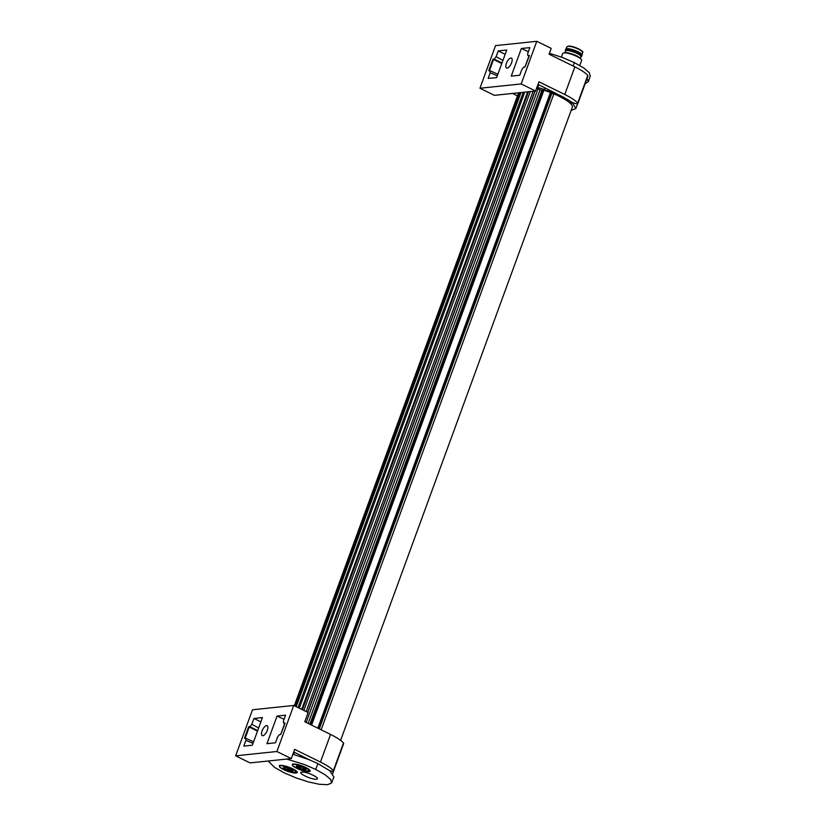 <?xml version="1.0" encoding="UTF-8"?>
<svg xmlns="http://www.w3.org/2000/svg" width="826" height="826" viewBox="0 0 826 826"><rect width="100%" height="100%" fill="white"/><g stroke="black" fill="none" stroke-linecap="round" stroke-linejoin="round"><path stroke-width="1.24" d="M565.242 52.719A8.621 1.972 -159.9 0 1 565.304 52.719A8.621 1.972 -159.9 0 1 565.376 52.709A8.621 1.972 -159.9 0 1 573.172 54.351A8.621 1.972 -159.9 0 1 580.11 58.13L581.122 59.224A10.067 2.302 20.1 0 0 573.017 54.805A10.067 2.302 20.1 0 0 563.91 52.895L562.692 53.473L561.37 57.087M581.122 59.224A10.067 2.302 20.1 0 1 581.607 60.401L579.759 65.46M580.337 58.378L580.957 56.684A8.177 1.869 -159.9 0 0 575.557 52.761A8.177 1.869 -159.9 0 0 566.574 50.582A8.177 1.869 -159.9 0 0 565.593 51.057L564.974 52.761M565.531 51.222L565.345 50.716A8.683 1.982 20.1 0 1 565.325 50.314A8.683 1.982 20.1 0 1 566.378 49.808A8.683 1.982 20.1 0 1 575.908 52.121A8.683 1.982 20.1 0 1 581.649 56.282A8.683 1.982 20.1 0 1 581.37 56.581L580.895 56.849M581.649 56.282L582.062 55.125A8.683 1.982 -159.9 0 0 582.082 55.063A8.683 1.982 -159.9 0 0 576.187 50.913A8.683 1.982 -159.9 0 0 566.791 48.651A8.683 1.982 -159.9 0 0 565.779 49.095A8.683 1.982 -159.9 0 0 565.748 49.157L565.325 50.314M340.601 740.375L572.304 107.225A27.692 6.319 -159.9 0 0 553.843 93.896L321.138 729.792M553.843 93.896A12.586 2.87 -159.9 0 1 551.809 93.452L319.28 728.883M551.283 93.255L550.446 92.512A27.692 6.319 -159.9 0 0 543.911 90.21L541.082 90.179L536.642 88.165M253.076 743.359L245.921 740.344L243.804 746.105L252.333 745.217L262.441 717.587L253.912 718.486L260.882 721.831M268.13 761.014L274.666 767.426L284.02 772.744L295.997 777.885L308.263 781.881L319.28 784.277L327.581 784.7L331.567 782.996L333.91 776.987L329.708 770.689L317.907 763.606L309.13 759.703L292.889 754.241M293.736 705.466L252.498 709.782L235.647 755.821L276.886 751.505L293.736 705.466L308.15 712.549L304.784 721.759L330.565 734.428L320.457 762.057C326.745 765.175 331.061 768.015 333.394 770.606A4.543 1.032 -159.9 0 1 333.59 771.102A4.543 1.032 -159.9 0 1 333.126 771.35A4.543 1.032 -159.9 0 1 329.708 770.689M277.051 716.059L285.569 715.171L283.349 721.284L283.793 723.08L285.115 723.184L280.726 734.52L279.384 734.686L277.577 737.029L275.461 742.791L266.943 743.689L277.051 716.059L284.082 719.26M284.66 723.628L283.524 723.029L284.691 723.545M245.921 740.344L245.58 738.196L244.424 738.32L248.657 726.756L249.989 726.591L251.806 724.247L253.912 718.486M253.572 741.81L245.58 738.196M262.833 735.708A5.534 2.282 -63.8 0 0 267.025 731.01A5.534 2.282 -63.8 0 0 267.139 725.672A5.534 2.282 -63.8 0 0 266.54 725.579A5.534 2.282 -63.8 0 0 262.358 730.267A5.534 2.282 -63.8 0 0 262.245 735.615A5.534 2.282 -63.8 0 0 262.833 735.708M333.26 771.329L332.744 773.549M304.04 757.153L303.844 757.69M300.654 755.449L300.282 756.461M294.335 752.269L293.55 754.427M317.907 763.606L315.728 769.419L303.978 764.36L286.694 759.073M309.13 759.703L293.726 751.97M331.567 782.996L330.679 779.538L325.227 774.829L315.728 769.419M320.457 762.057L294.675 749.378L291.299 758.588L250.061 762.904L235.647 755.821M251.806 724.247L258.641 727.964M276.886 751.505L291.299 758.588M257.495 731.103L248.657 726.756M292.796 765.97L292.425 764.102L300.695 765.32L310.349 770.658L303.875 771.071L292.796 765.97M279.838 767.323L279.467 765.454L287.737 766.673L297.391 772.011L290.917 772.424L279.838 767.323M343.234 743.73L343.502 742.977C341.169 740.395 336.853 737.546 330.565 734.428M292.683 764.009A9.437 2.158 -159.9 0 0 292.466 764.277L292.342 764.628A9.437 2.158 20.1 0 1 304.949 767.086A9.437 2.158 20.1 0 1 310.07 771.112A9.437 2.158 20.1 0 1 297.463 768.655A9.437 2.158 20.1 0 1 292.342 764.628M310.07 771.112L310.204 770.772A9.437 2.158 -159.9 0 0 310.204 770.421M279.725 765.361A9.437 2.158 -159.9 0 0 279.508 765.64L279.384 765.981A9.437 2.158 20.1 0 1 280.52 765.434A9.437 2.158 20.1 0 1 290.886 767.953A9.437 2.158 20.1 0 1 297.112 772.475A9.437 2.158 20.1 0 1 295.966 773.022A9.437 2.158 20.1 0 1 285.61 770.503A9.437 2.158 20.1 0 1 279.384 765.981M297.112 772.475L297.236 772.124A9.437 2.158 -159.9 0 0 297.246 771.773M305.455 769.842A4.977 1.136 20.1 0 1 301.624 769.212A4.977 1.136 20.1 0 1 299.239 768.283A4.977 1.136 20.1 0 1 297.37 767.24A4.977 1.136 20.1 0 1 296.957 765.898A4.977 1.136 20.1 0 1 297.102 765.878A4.977 1.136 20.1 0 1 300.788 766.528A4.977 1.136 20.1 0 1 303.183 767.457A4.977 1.136 20.1 0 1 305.042 768.5A4.977 1.136 20.1 0 1 305.63 768.996A4.977 1.136 20.1 0 1 305.455 769.842L305.31 769.109L305.455 769.842L303.421 768.51L301.624 769.212L300.055 767.437L297.37 767.24L298.114 766.053L297.381 765.857M285.92 769.471L285.6 767.922L285.92 769.471A4.977 1.136 20.1 0 1 283.566 767.622A4.977 1.136 20.1 0 1 284.134 767.23A4.977 1.136 20.1 0 1 284.185 767.23A4.977 1.136 20.1 0 1 285.889 767.375A4.977 1.136 20.1 0 1 290.576 768.985A4.977 1.136 20.1 0 1 292.672 770.359A4.977 1.136 20.1 0 1 292.931 770.834A4.977 1.136 20.1 0 1 292.311 771.226A4.977 1.136 20.1 0 1 290.607 771.081A4.977 1.136 20.1 0 1 285.92 769.471L288.532 769.367L290.969 771.05M297.37 767.24L298.114 766.053M298.124 765.774L296.957 765.898M304.835 768.221L305.31 769.109M285.59 767.055L283.566 767.622L285.6 767.922M284.402 767.282L283.566 767.622M292.342 770.482L291.444 769.935L291.155 770.606L291.444 769.935M570.487 102.424L570.983 101.99L570.487 102.424L572.769 103.395L575.846 108.536L571.127 110.436M566.667 98.934L571.076 101.743M566.584 99.141L564.282 98.356L563.962 97.447M564.282 98.356L558.634 94.763M558.077 94.474L558.552 94.99M557.984 94.732L555.764 94.205L554.804 92.832M554.597 93.328L546.182 90.478L544.406 89.456L544.974 87.897M538.707 84.748L537.726 87.463L544.406 89.456M536.621 87.628L537.778 87.628M587.11 78.325L588.329 81.733L585.221 83.602M586.284 80.576L585.076 83.891M584.953 84.335L583.435 88.372M572.769 103.395L573.007 102.765M548.35 89.59L547.948 90.674M497.376 75.796L490.21 72.781L488.156 78.387L496.622 77.654L506.73 50.025L498.212 50.923L505.182 54.268M573.161 66.028L574.38 62.621L583.879 68.031L589.33 72.74L590.218 76.188M549.404 53.277L562.63 57.562L574.38 62.621M538.015 84.407L563.28 97.096L571.685 102.187A4.543 1.032 -159.9 0 0 577.415 103.787A4.543 1.032 -159.9 0 0 577.89 103.539A4.543 1.032 -159.9 0 0 577.694 103.033C575.35 100.452 571.045 97.602 564.757 94.484L538.965 81.815L535.599 91.025L494.361 95.341L479.937 88.248L495.548 45.616L536.786 41.3L551.2 48.383L549.073 54.196L574.865 66.865L564.757 94.484M528.96 56.065L527.814 55.466L527.649 53.721L529.869 47.609L521.351 48.497L528.372 51.697M521.351 48.497L511.242 76.126L519.76 75.228L521.867 69.467L523.684 67.123L525.016 66.958L529.414 55.621L528.093 55.518L528.981 55.982M479.937 88.248L521.185 83.932L536.786 41.3M490.21 72.781L489.88 70.633L488.724 70.757L492.957 59.193L494.289 59.028L496.106 56.684L498.212 50.923M497.871 74.247L489.88 70.633M507.133 68.135A5.534 2.282 -63.8 0 0 511.325 63.447A5.534 2.282 -63.8 0 0 511.428 58.099A5.534 2.282 -63.8 0 0 510.84 58.006A5.534 2.282 -63.8 0 0 506.648 62.704A5.534 2.282 -63.8 0 0 506.545 68.042A5.534 2.282 -63.8 0 0 507.133 68.135M587.523 76.168L587.802 75.414C585.458 72.833 581.153 69.983 574.865 66.865M496.106 56.684L502.931 60.401M517.892 92.873L518.48 93.162M517.499 95.847L512.585 93.431M521.185 83.932L535.599 91.025M501.785 63.54L492.957 59.193M567.101 46.752L568.391 46.111C573.244 45.564 584.994 51.635 582.588 52.42A8.25 1.879 -159.9 0 0 576.982 48.476A8.25 1.879 -159.9 0 0 568.061 46.339A8.25 1.879 -159.9 0 0 567.101 46.752L565.779 49.095M568.608 46.153A7.754 1.766 20.1 0 1 576.527 47.97A7.754 1.766 20.1 0 1 582.237 51.615M550.446 92.512L317.824 728.171M543.911 90.21L311.578 725.094M542.94 90.055L310.7 724.67M309.895 724.268L541.897 90.282M308.181 723.421L540.059 89.766M538.118 88.681L306.188 722.451M535.145 91.067L307.788 712.373M307.623 712.291L534.949 91.087M306.126 711.547L533.111 91.283M530.313 91.572L303.844 710.432M302.337 709.689L528.464 91.769L302.368 709.699M301.686 709.369L527.669 91.851M524.716 92.161L299.28 708.192M520.969 92.553L296.224 706.684M519.347 92.718L294.903 706.034M249.287 726.932L245.146 738.248M249.813 726.632L257.671 730.628M302.006 772.134C306.828 771.36 321.975 778.804 316.265 779.145C311.443 779.909 296.307 772.465 302.006 772.134M343.502 742.977L333.394 770.606M304.877 768.387L304.546 769.274M303.152 767.447L302.595 768.954M301.376 766.724L300.778 768.366M299.095 766.063L298.62 767.364M287.789 767.87L287.2 769.481M284.598 767.24L284.412 767.757M290.143 768.779L289.585 770.297M587.802 75.414L577.694 103.033M493.576 59.369L489.436 70.685M494.113 59.069L501.96 63.065M565.304 52.719L563.828 52.895M582.588 52.42L582.082 55.063M551.438 93.183L318.877 728.687M523.25 92.316L298.083 707.603M519.874 92.667L295.336 706.251M518.614 92.801L294.304 705.745M280.675 734.531L284.898 722.987M334.561 768.448L333.167 772.362M343.699 743.472L333.59 771.102M291.444 769.45L291.186 770.162M575.846 108.536L577.653 103.725M590.353 75.889L588.329 81.733M587.998 75.909L577.89 103.539M524.964 66.968L529.187 55.425"/></g></svg>
